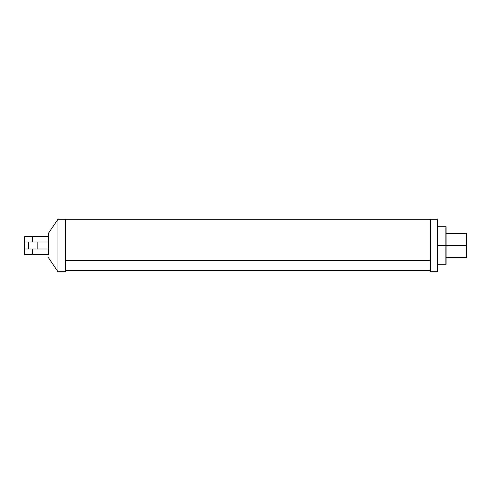 <?xml version="1.0" encoding="UTF-8"?>
<svg xmlns="http://www.w3.org/2000/svg" width="491" height="491" viewBox="0 0 491 491"><rect width="100%" height="100%" fill="white"/><g stroke="black" fill="none" stroke-linecap="round" stroke-linejoin="round"><path stroke-width="0.74" d="M32.48 254.719L32.48 248.986L24.673 248.986L24.673 242.014L32.48 242.014L32.48 236.281L24.55 236.281L24.55 254.719L48.431 254.719L48.431 233.311L57.981 219.232L65.622 219.232L65.622 260.414L430.349 260.414L430.349 219.232L65.622 219.232L65.622 271.769L57.981 271.769L57.981 219.232M48.431 254.719L48.431 233.311M32.48 236.281L48.431 236.281M32.48 242.014L48.431 242.014M32.48 248.986L48.431 248.986M28.564 248.986L28.564 242.014M37.156 242.014L37.156 248.986M437.506 226.732L446.104 226.732L446.104 245.5L466.45 245.5L466.45 233.513L446.104 233.513M466.45 245.5L466.45 257.487L446.104 257.487M430.343 219.232L430.343 271.769L437.506 271.769L437.506 219.232L430.343 219.232M437.506 264.268L445.147 264.268L445.147 245.5L445.147 264.268L446.104 264.268L446.104 245.5L445.147 245.5L445.147 226.732L445.147 245.5L437.506 245.5M48.431 257.689L57.981 271.769M65.622 270.455L430.343 270.455"/></g></svg>
